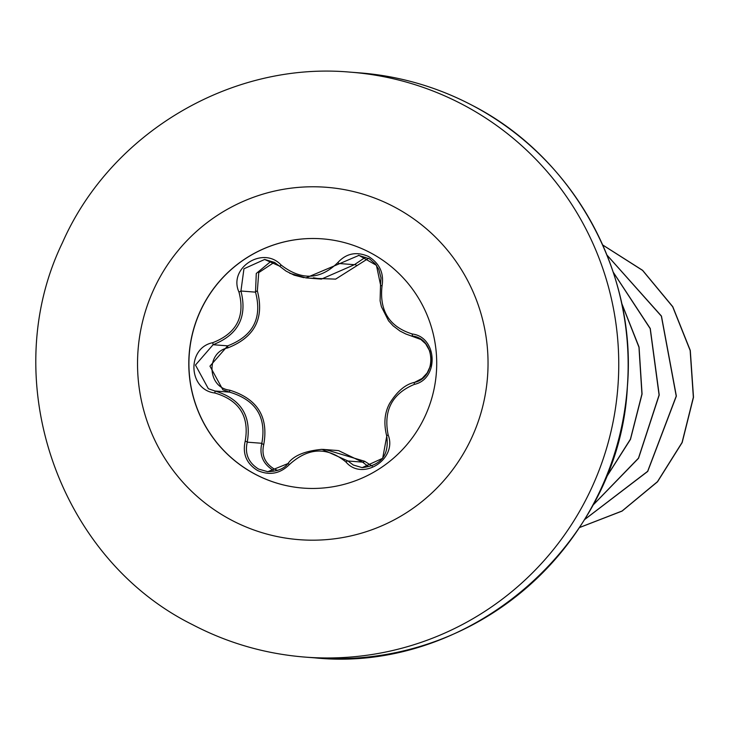 <?xml version="1.0" encoding="UTF-8"?>
<svg xmlns="http://www.w3.org/2000/svg" width="730" height="730" viewBox="0 0 730 730"><rect width="100%" height="100%" fill="white"/><g stroke="black" fill="none" stroke-linecap="round" stroke-linejoin="round"><path stroke-width="1.09" d="M303.205 488.105A124.994 123.954 94.4 0 1 255.427 474.308A124.994 123.954 94.4 0 1 193.724 329.157A124.994 123.954 94.4 0 1 322.423 238.856M255.308 474.299A124.994 123.954 94.4 0 1 193.614 329.12A124.994 123.954 94.4 0 1 322.359 238.856A124.994 123.954 94.4 0 1 370.201 252.644A124.994 123.954 94.4 0 1 431.895 397.832A124.994 123.954 94.4 0 1 303.142 488.096A124.994 123.954 94.4 0 1 255.308 474.299M345.974 462.026C327.149 446.614 308.325 447.435 289.481 464.481C280.201 473.743 269.552 475.75 257.544 470.512C246.457 463.577 242.351 453.795 245.207 441.166C249.523 416.383 239.413 400.341 214.894 393.014C188.194 389.893 186.469 347.909 212.777 342.671C236.593 333.373 245.326 316.528 238.984 292.128C227.933 267.873 263.165 245.362 281.196 265.099C301.472 280.667 320.315 279.855 337.744 262.645C346.266 253.319 356.514 251.266 368.495 256.476C379.627 263.402 384.144 273.212 382.046 285.914C379.244 310.798 389.336 326.83 412.331 334.012C437.498 337.05 439.186 379.043 414.394 384.363C392.01 393.735 383.268 410.598 388.159 434.961C397.713 459.088 362.509 481.636 345.974 462.026A2.236 0.73 -44.4 0 1 347.973 460.995L353.293 465.019L362.18 467.62L382.684 458.285L386.763 436.111A2.236 0.621 -17.3 0 1 386.727 436.047A2.236 0.621 -17.3 0 1 388.159 434.961M281.196 265.099L279.763 266.195L264.634 259.46L243.948 268.786L240.937 291.014C247.534 316.893 238.254 334.796 213.096 344.724L195.467 365.055L208.36 388.725L215.04 391.015C240.964 398.845 251.695 415.899 247.251 442.161C244.623 453.731 248.41 462.71 258.602 469.08L267.773 471.708L287.967 463.568C283.997 468.861 277.071 471.553 267.198 471.653L267.198 471.653M273.093 470.193C262.882 463.769 259.123 454.799 261.833 443.293C266.66 417.131 255.929 400.077 229.621 392.138L222.905 389.847L209.957 366.15L227.678 345.847L227.806 347.891C205.714 352.188 207.238 387.639 229.576 390.149C257.298 398.662 268.695 416.757 263.767 444.451C261.294 454.872 264.707 463.021 274.015 468.906L277.665 470.412M274.316 262.28L258.739 272.618L257.352 290.887C264.497 318.371 254.642 337.37 227.806 347.891M368.586 258.283L335.636 279.125L309.429 278.166M579.465 527.544L622.06 511.018L657.447 481.7L682.057 442.499L693.354 397.266L690.151 350.482L672.677 306.755L642.573 270.401L602.724 245.024M584.529 519.596L647.647 471.324L676.226 396.098L661.362 316.154L607.004 255.144M592.742 505.352L638.476 458.148L659.08 395.012L650.174 328.628L613.282 272.336M605.635 478.26L630.419 439.186L641.935 394.036L638.96 347.252L621.714 303.452M579.438 527.589L622.088 511.091L657.529 481.782L682.176 442.544L693.5 397.275L690.288 350.446L672.777 306.682L642.61 270.319L602.697 244.961M584.474 519.687L647.72 471.425L676.363 396.107L661.453 316.063L606.958 255.035M592.66 505.507L638.549 458.276L659.226 395.021L650.266 328.5L613.227 272.153M605.498 478.579L630.474 439.387L642.072 394.045L639.06 347.051L621.631 303.096M326.319 449.826L364.635 461.26L372.218 466.123M214.894 393.014L215.04 391.015L229.621 392.138L229.576 390.149M245.207 441.166A2.236 0.465 15.9 0 1 247.251 442.161L261.833 443.293A2.236 0.648 -163.4 0 0 263.767 444.451M367.838 466.132L362.554 462.126L338.537 450.602M322.03 449.333L347.973 460.995L362.554 462.126A2.236 0.903 136.1 0 0 364.635 461.26M356.559 265.437A2.236 0.858 38.6 0 0 354.406 264.689L365.347 257.334M321.51 279.07L354.406 264.689L339.824 263.566L305.952 277.884L289.774 273.276M212.777 342.671L213.096 344.724L227.678 345.847C253.155 336.01 262.435 318.107 255.518 292.146A2.236 0.584 158.9 0 1 257.352 290.887M238.984 292.128L240.937 291.014L255.518 292.146L256.276 273.476L270.857 261.386M362.116 467.62L362.144 467.62C381.17 465.521 389.364 455 386.727 436.047C383.569 423.582 384.546 412.705 389.656 403.398C397.184 391.262 405.497 384.254 414.594 382.356A2.236 0.776 73.5 0 1 414.631 382.356C437.243 377.446 435.701 338.866 412.733 336.065A2.236 0.794 -78.8 0 1 412.724 336.065A2.236 0.794 -78.8 0 1 412.331 334.012M414.394 384.363A2.236 0.776 73.5 0 1 414.594 382.356L422.141 378.432L427.214 372.911L430.317 366.113L430.965 363.111L431.248 359.224L429.842 351.194L425.7 343.866L420.9 339.496L405.761 333.957L399.976 331.028L393.141 325.845L388.57 320.853L381.398 306.682L380.093 300.806L380.522 285.029A2.236 0.557 12.4 0 1 380.558 284.955L376.443 265.337L358.977 255.363L339.824 263.566A2.236 0.675 -140.8 0 1 337.744 262.645M289.481 464.481L287.967 463.568C293.442 455.702 304.802 450.957 322.03 449.342M358.448 255.327L369.471 258.812L375.229 263.785L378.815 269.434L381.005 277.847L380.522 285.029A2.236 0.557 12.4 0 0 382.046 285.914M394.008 206.791A176.715 175.246 94.4 0 1 468.085 445.172A176.715 175.246 94.4 0 1 231.565 520.171A176.715 175.246 94.4 0 1 157.488 281.789A176.715 175.246 94.4 0 1 394.008 206.791M462.656 104.536A293.351 290.914 94.4 0 1 607.451 445.263A293.351 290.914 94.4 0 1 305.277 657.119C265.419 653.952 227.76 643.103 192.309 624.552C57.387 557.574 -3.34 378.478 62.461 242.67C110.677 132.896 231.273 61.329 350.382 72.16A293.351 290.914 94.4 0 1 462.656 104.536M359.78 72.881C399.392 76.02 436.823 86.815 472.082 105.266C573.223 156.913 637.098 272.509 627.398 386.535C619.971 543.649 469.764 673.89 314.676 657.839A293.351 290.914 -85.6 0 0 616.841 445.993A293.351 290.914 -85.6 0 0 472.055 105.257A293.351 290.914 -85.6 0 0 359.78 72.881L350.382 72.16M314.676 657.839L305.277 657.119M313.407 277.792L321.465 279.088M337.789 450.538L322.897 449.388M320.844 279.043L305.952 277.893M264.634 259.46L274.608 262.435L286.087 271.113L294.108 275.146L303.79 277.646"/></g></svg>

